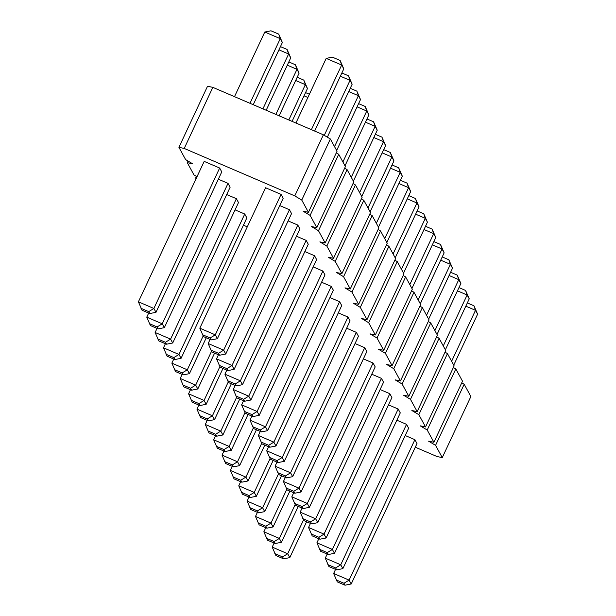 <?xml version="1.0" encoding="UTF-8"?>
<svg xmlns="http://www.w3.org/2000/svg" width="616" height="616" viewBox="0 0 616 616"><rect width="100%" height="100%" fill="white"/><g stroke="black" fill="none" stroke-linecap="round" stroke-linejoin="round"><path stroke-width="0.92" d="M415.292 447.208L436.96 456.51L442.265 457.611L435.574 445.345L428.597 441.179L433.903 442.28L427.211 430.014L420.235 425.849L425.541 426.95L418.849 414.683L411.865 410.518L417.171 411.619L410.479 399.353L403.503 395.187L408.808 396.288L402.117 384.022L395.141 379.856L400.446 380.957L393.755 368.691L386.779 364.526L392.084 365.627L385.393 353.361L378.409 349.195L383.714 350.296L377.023 338.03L370.047 333.864L375.352 334.965L368.661 322.699L361.684 318.534L366.99 319.635L360.298 307.369L353.322 303.203L358.627 304.304L351.936 292.038L344.96 287.872L350.265 288.973L343.574 276.707L336.59 272.541L341.895 273.643L335.204 261.377L328.228 257.211L333.533 258.312L326.842 246.046L319.866 241.88L325.171 242.981L318.48 230.723L311.504 226.549L316.809 227.65L310.118 215.392L303.134 211.219L308.439 212.32L301.748 200.061L294.771 195.888L184.222 148.433L178.917 147.332L185.609 159.59L192.585 163.764L187.279 162.662L193.971 174.921L196.997 176.73M435.574 445.345L464.187 384.269L470.878 396.535L442.265 457.611M464.187 384.269L461.754 382.821M433.903 442.28L462.508 381.204L455.817 368.938L453.391 367.49M425.541 426.95L454.146 365.873L447.455 353.607L445.029 352.16M417.171 411.619L445.784 350.543L439.093 338.276L436.667 336.829M408.808 396.288L437.422 335.212L430.73 322.946L428.297 321.498M400.446 380.957L429.059 319.881L422.368 307.615L419.935 306.167M392.084 365.627L420.69 304.55L413.998 292.284L411.573 290.837M383.714 350.296L412.327 289.22L405.636 276.954L403.21 275.506M375.352 334.965L403.965 273.889L397.274 261.623L394.841 260.175M366.99 319.635L395.603 258.558L388.912 246.292L386.478 244.845M358.627 304.304L387.233 243.228L380.542 230.962L378.116 229.514M350.265 288.973L378.871 227.897L372.18 215.631L369.754 214.183M341.895 273.643L370.509 212.566L363.817 200.3L361.392 198.852M333.533 258.312L362.146 197.235L355.455 184.969L353.022 183.522M325.171 242.981L353.784 181.905L347.093 169.639L344.66 168.191M316.809 227.65L345.414 166.574L338.723 154.308L336.298 152.86M308.439 212.32L337.052 151.243L330.361 138.977L323.385 134.812L212.836 87.357L207.53 86.248L178.917 147.332M196.335 178.132L195.642 177.986L196.05 178.74M363.394 358.874L373.073 363.032L375.183 366.897L309.401 507.33L303.203 508.547L295.464 505.228L291.815 496.819L293.732 492.738M371.756 374.205L381.435 378.363L383.545 382.228L317.764 522.661L311.565 523.877L303.827 520.558L300.185 512.15L302.094 508.069M380.118 389.535L389.805 393.693L391.907 397.559L326.126 537.991L319.927 539.208L312.189 535.889L308.547 527.481L310.456 523.4M355.032 343.543L364.71 347.701L366.82 351.567L301.039 491.999L294.841 493.216L287.102 489.897L283.452 481.489L285.362 477.408M405.213 435.527L414.891 439.685L417.001 443.551L351.22 583.976L345.022 585.2L337.283 581.881L333.633 573.473L335.551 569.392M396.85 420.197L406.529 424.355L408.639 428.22L342.858 568.645L336.659 569.869L328.921 566.551L325.271 558.142L327.181 554.061M388.488 404.866L398.167 409.024L400.277 412.889L334.488 553.314L328.297 554.539L320.559 551.22L316.909 542.812L318.819 538.731M243.428 225.202L247.285 226.85M338.3 312.889L347.986 317.04L350.088 320.905L284.307 461.338L278.109 462.554L270.37 459.236L266.728 450.827L268.638 446.746M329.937 297.559L339.616 301.709L341.726 305.575L275.945 446.007L269.746 447.224L262.008 443.905L258.358 435.497L260.275 431.416M321.575 282.228L331.254 286.378L333.364 290.244L267.583 430.676L261.384 431.893L253.646 428.574L249.996 420.166L251.905 416.085M346.669 328.22L356.348 332.37L358.458 336.236L292.669 476.668L286.471 477.885L278.74 474.566L275.09 466.158L277 462.077M304.843 251.567L314.53 255.717L316.632 259.582L250.851 400.015L244.652 401.232L236.914 397.913L233.272 389.505L235.181 385.423M313.213 266.897L322.892 271.048L325.002 274.913L259.213 415.346L253.022 416.562L245.284 413.244L241.634 404.835L243.543 400.754M204.181 161.392L219.658 168.029L221.76 171.895L155.979 312.327L149.78 313.544L142.042 310.225L138.4 301.817L204.181 161.392M218.341 179.21L228.02 183.36L230.13 187.226L164.341 327.658L158.143 328.875L150.412 325.556L146.762 317.148L148.672 313.074M265.596 187.757L281.073 194.394L283.183 198.26L217.394 338.692L211.196 339.909L203.465 336.59L199.815 328.182L265.596 187.757M279.756 205.575L289.435 209.725L291.545 213.59L225.764 354.023L219.565 355.24L211.827 351.921L208.177 343.512L210.087 339.439M296.481 236.236L306.167 240.386L308.27 244.252L242.488 384.684L236.29 385.901L228.551 382.582L224.909 374.174L226.819 370.093M235.066 209.871L244.745 214.022L246.854 217.887L181.073 358.32L174.875 359.536L167.136 356.217L163.486 347.809L165.404 343.728M288.119 220.905L297.798 225.056L299.907 228.921L234.126 369.354L227.928 370.57L220.189 367.252L216.539 358.843L218.457 354.77M226.703 194.541L236.382 198.691L238.492 202.556L172.711 342.989L166.513 344.205L158.774 340.887L155.124 332.478L157.034 328.405M455.817 368.938L427.211 430.014M447.455 353.607L418.849 414.683M439.093 338.276L410.479 399.353M430.73 322.946L402.117 384.022M422.368 307.615L393.755 368.691M413.998 292.284L385.393 353.361M405.636 276.954L377.023 338.03M397.274 261.623L368.661 322.699M388.912 246.292L360.298 307.369M380.542 230.962L351.936 292.038M372.18 215.631L343.574 276.707M363.817 200.3L335.204 261.377M355.455 184.969L326.842 246.046M347.093 169.639L318.48 230.723M196.404 176.376L195.642 177.986M338.723 154.308L310.118 215.392M188.034 161.046L187.279 162.662M330.361 138.977L301.748 200.061M323.385 134.812L294.771 195.888M212.836 87.357L184.222 148.433M409.809 284.607L433.679 233.664L423.993 229.506M425.51 226.28L432.139 229.121L433.679 233.664L435.782 237.53L411.919 288.473M418.179 299.938L442.042 248.995L444.144 252.86L420.281 303.804M444.144 252.86L440.502 244.452L442.042 248.995L432.355 244.837M426.542 315.269L450.404 264.326L452.514 268.191L428.644 319.134M452.514 268.191L448.864 259.783L450.404 264.326L440.725 260.168M401.447 269.277L425.31 218.334L427.419 222.199L403.557 273.142M427.419 222.199L423.77 213.79L425.31 218.334L415.631 214.175M451.628 361.261L475.498 310.318L477.6 314.183L453.738 365.126M477.6 314.183L473.958 305.775L475.498 310.318L465.812 306.16M443.266 345.93L467.128 294.987L457.449 290.829M458.966 287.595L465.588 290.444L467.128 294.987L469.238 298.852L445.376 349.796M434.904 330.6L458.766 279.656L460.876 283.522L437.013 334.465M460.876 283.522L457.226 275.113L458.766 279.656L449.087 275.498M307.885 97.482L304.027 95.827M384.723 238.615L408.585 187.672L398.906 183.514M400.415 180.288L407.045 183.129L408.585 187.672L410.695 191.537L386.825 242.481M376.353 223.285L400.223 172.341L402.325 176.207L378.463 227.15M402.325 176.207L398.683 167.798L400.223 172.341L390.536 168.183M367.991 207.954L391.853 157.011L393.963 160.876L370.101 211.819M393.963 160.876L390.313 152.468L391.853 157.011L382.174 152.853M393.085 253.946L416.947 203.003L419.057 206.868L395.195 257.811M419.057 206.868L415.407 198.46L416.947 203.003L407.268 198.845M351.266 177.293L375.129 126.349L377.238 130.215L353.376 181.158M377.238 130.215L373.589 121.806L375.129 126.349L365.45 122.191M359.629 192.623L383.491 141.68L385.601 145.545L361.738 196.489M385.601 145.545L381.951 137.137L383.491 141.68L373.812 137.522M249.98 103.303L280.257 38.662L264.78 32.024L234.504 96.658M282.367 42.527L278.717 34.119L280.257 38.662L282.367 42.527L253.238 104.697M262.924 108.855L288.619 53.992L290.729 57.858L266.181 110.256M290.729 57.858L287.079 49.449L288.619 53.992L278.94 49.842M311.396 129.668L341.672 65.026L326.195 58.389L295.919 123.023M343.782 68.892L340.132 60.483L341.672 65.026L343.782 68.892L314.653 131.062M324.278 135.343L350.034 80.357L352.144 84.223L327.342 137.175M352.144 84.223L348.494 75.814L350.034 80.357L340.355 76.207M342.904 161.962L366.766 111.019L368.869 114.884L345.006 165.827M368.869 114.884L365.226 106.476L366.766 111.019L357.08 106.861M288.804 119.966L305.351 84.654L307.453 88.519L292.069 121.367M307.453 88.519L303.811 80.111L305.351 84.654L295.665 80.496M334.534 146.631L358.404 95.688L360.506 99.553L336.644 150.496M360.506 99.553L356.864 91.145L358.404 95.688L348.718 91.538M275.86 114.414L296.981 69.323L287.302 65.173M288.819 61.939L295.441 64.78L296.981 69.323L299.091 73.189L279.125 115.808M373.073 363.032L307.292 503.465L291.815 496.819M294.41 503.295L302.148 506.614L307.292 503.465L309.401 507.33M381.435 378.363L315.654 518.795L317.764 522.661M311.565 523.877L310.51 521.945L315.654 518.795L300.185 512.15M389.805 393.693L324.024 534.126L326.126 537.991M319.927 539.208L318.872 537.275L324.024 534.126L308.547 527.481M240.679 481.704L238.762 485.785L242.411 494.194L250.15 497.512L256.348 496.296L273.15 460.429M270.062 458.658L254.239 492.43L238.762 485.785M241.356 492.261L249.095 495.58L254.239 492.43L256.348 496.296M264.788 445.099L247.986 480.965L241.788 482.182L234.049 478.863L230.399 470.455L232.309 466.374M261.692 443.327L245.876 477.1L247.986 480.965M241.788 482.182L240.733 480.249L245.876 477.1L230.399 470.455M249.041 497.035L247.131 501.116L250.774 509.524L258.512 512.843L264.711 511.627L281.512 475.76M278.424 473.989L262.601 507.761L264.711 511.627M258.512 512.843L257.457 510.91L262.601 507.761L247.131 501.116M256.418 429.768L239.616 465.634L233.418 466.851L225.687 463.532L222.037 455.124L223.947 451.043M253.33 427.997L237.514 461.769L239.616 465.634M233.418 466.851L232.371 464.918L237.514 461.769L222.037 455.124M364.71 347.701L298.929 488.134L301.039 491.999M294.841 493.216L293.786 491.283L298.929 488.134L283.452 481.489M274.128 543.027L272.218 547.108L275.868 555.517L283.606 558.835L289.805 557.611L306.606 521.744M303.511 519.981L287.695 553.753L289.805 557.611M283.606 558.835L282.551 556.903L287.695 553.753L272.218 547.108M265.765 527.696L263.856 531.777L267.506 540.186L275.244 543.505L281.435 542.28L298.236 506.414M295.149 504.65L279.333 538.423L281.435 542.28M275.244 543.505L274.189 541.572L279.333 538.423L263.856 531.777M257.403 512.366L255.494 516.447L259.136 524.855L266.874 528.174L273.073 526.95L289.874 491.083M286.786 489.32L270.971 523.092L273.073 526.95M266.874 528.174L265.819 526.241L270.971 523.092L255.494 516.447M414.891 439.685L349.11 580.118L351.22 583.976M345.022 585.2L343.967 583.267L349.11 580.118L333.633 573.473M406.529 424.355L340.748 564.787L325.271 558.142M327.866 564.618L335.605 567.937L340.748 564.787L342.858 568.645M398.167 409.024L332.386 549.457L334.488 553.314M328.297 554.539L327.242 552.606L332.386 549.457L316.909 542.812M173.766 359.059L171.856 363.14L175.498 371.548L183.237 374.867L189.435 373.65L206.237 337.784M203.149 336.013L187.326 369.785L189.435 373.65M183.237 374.867L182.182 372.934L187.326 369.785L171.856 363.14M214.599 353.114L197.798 388.981L191.599 390.197L183.861 386.879L180.219 378.47L182.128 374.389M211.511 351.343L195.696 385.115L197.798 388.981M191.599 390.197L190.544 388.265L195.696 385.115L180.219 378.47M190.49 389.72L188.581 393.801L192.231 402.21L199.969 405.528L206.16 404.312L222.961 368.445M219.874 366.674L204.058 400.446L188.581 393.801M191.176 400.277L198.914 403.596L204.058 400.446L206.16 404.312M215.585 435.712L213.675 439.793L217.317 448.202L225.056 451.52L231.254 450.304L248.055 414.437M244.968 412.666L229.144 446.438L231.254 450.304M225.056 451.52L224.001 449.588L229.144 446.438L213.675 439.793M239.693 399.106L222.892 434.973L216.693 436.19L208.955 432.871L205.305 424.463L207.222 420.382M236.606 397.335L220.782 431.108L222.892 434.973M216.693 436.19L215.639 434.257L220.782 431.108L205.305 424.463M231.331 383.776L214.53 419.642L208.331 420.859L200.593 417.54L196.943 409.132L198.852 405.051M228.236 382.005L212.42 415.777L214.53 419.642M208.331 420.859L207.276 418.926L212.42 415.777L196.943 409.132M347.986 317.04L282.197 457.472L266.728 450.827M269.323 457.303L277.054 460.622L282.197 457.472L284.307 461.338M339.616 301.709L273.835 442.142L275.945 446.007M269.746 447.224L268.692 445.291L273.835 442.142L258.358 435.497M331.254 286.378L265.473 426.811L267.583 430.676M261.384 431.893L260.329 429.96L265.473 426.811L249.996 420.166M356.348 332.37L290.567 472.803L292.669 476.668M286.471 477.885L285.424 475.952L290.567 472.803L275.09 466.158M314.53 255.717L248.749 396.15L250.851 400.015M244.652 401.232L243.605 399.299L248.749 396.15L233.272 389.505M322.892 271.048L257.111 411.48L259.213 415.346M253.022 416.562L251.967 414.63L257.111 411.48L241.634 404.835M219.658 168.029L153.869 308.462L155.979 312.327M149.78 313.544L148.726 311.619L153.869 308.462L138.4 301.817M228.02 183.36L162.239 323.793L164.341 327.658M158.143 328.875L157.095 326.95L162.239 323.793L146.762 317.148M281.073 194.394L215.292 334.827L217.394 338.692M211.196 339.909L210.148 337.984L215.292 334.827L199.815 328.182M289.435 209.725L223.654 350.158L225.764 354.023M219.565 355.24L218.511 353.315L223.654 350.158L208.177 343.512M306.167 240.386L240.379 380.819L242.488 384.684M236.29 385.901L235.235 383.968L240.379 380.819L224.909 374.174M244.745 214.022L178.963 354.454L181.073 358.32M174.875 359.536L173.82 357.603L178.963 354.454L163.486 347.809M297.798 225.056L232.016 365.488L234.126 369.354M227.928 370.57L226.873 368.645L232.016 365.488L216.539 358.843M236.382 198.691L170.601 339.123L155.124 332.478M157.719 338.954L165.458 342.28L170.601 339.123L172.711 342.989M435.782 237.53L432.139 229.121M440.502 244.452L433.872 241.611M448.864 259.783L442.234 256.941M423.77 213.79L417.148 210.949M473.958 305.775L467.328 302.926M469.238 298.852L465.588 290.444M457.226 275.113L450.596 272.272M309.394 94.256L305.544 92.6M410.695 191.537L407.045 183.129M398.683 167.798L392.053 164.957M390.313 152.468L383.691 149.626M415.407 198.46L408.778 195.619M373.589 121.806L366.959 118.965M381.951 137.137L375.321 134.296M264.78 32.024L270.978 30.8L278.717 34.119M287.079 49.449L280.449 46.608M326.195 58.389L332.394 57.165L340.132 60.483M348.494 75.814L341.872 72.973M365.226 106.476L358.597 103.634M303.811 80.111L297.181 77.269M356.864 91.145L350.235 88.304M299.091 73.189L295.441 64.78M302.148 506.614L303.203 508.547M310.51 521.945L302.772 518.626M318.872 537.275L311.142 533.957M249.095 495.58L250.15 497.512M240.733 480.249L232.994 476.93M257.457 510.91L249.719 507.592M232.371 464.918L224.632 461.6M293.786 491.283L286.047 487.964M282.551 556.903L274.813 553.584M274.189 541.572L266.451 538.253M265.819 526.241L258.089 522.922M343.967 583.267L336.228 579.949M335.605 567.937L336.659 569.869M327.242 552.606L319.504 549.287M182.182 372.934L174.444 369.615M190.544 388.265L182.813 384.946M198.914 403.596L199.969 405.528M224.001 449.588L216.262 446.269M215.639 434.257L207.9 430.938M207.276 418.926L199.538 415.608M277.054 460.622L278.109 462.554M268.692 445.291L260.953 441.972M260.329 429.96L252.591 426.642M285.424 475.952L277.685 472.634M243.605 399.299L235.866 395.98M251.967 414.63L244.229 411.311M148.726 311.619L140.987 308.293M157.095 326.95L149.357 323.623M210.148 337.984L202.41 334.657M218.511 353.315L210.772 349.988M235.235 383.968L227.496 380.65M173.82 357.603L166.081 354.285M226.873 368.645L219.134 365.319M165.458 342.28L166.513 344.205"/></g></svg>
